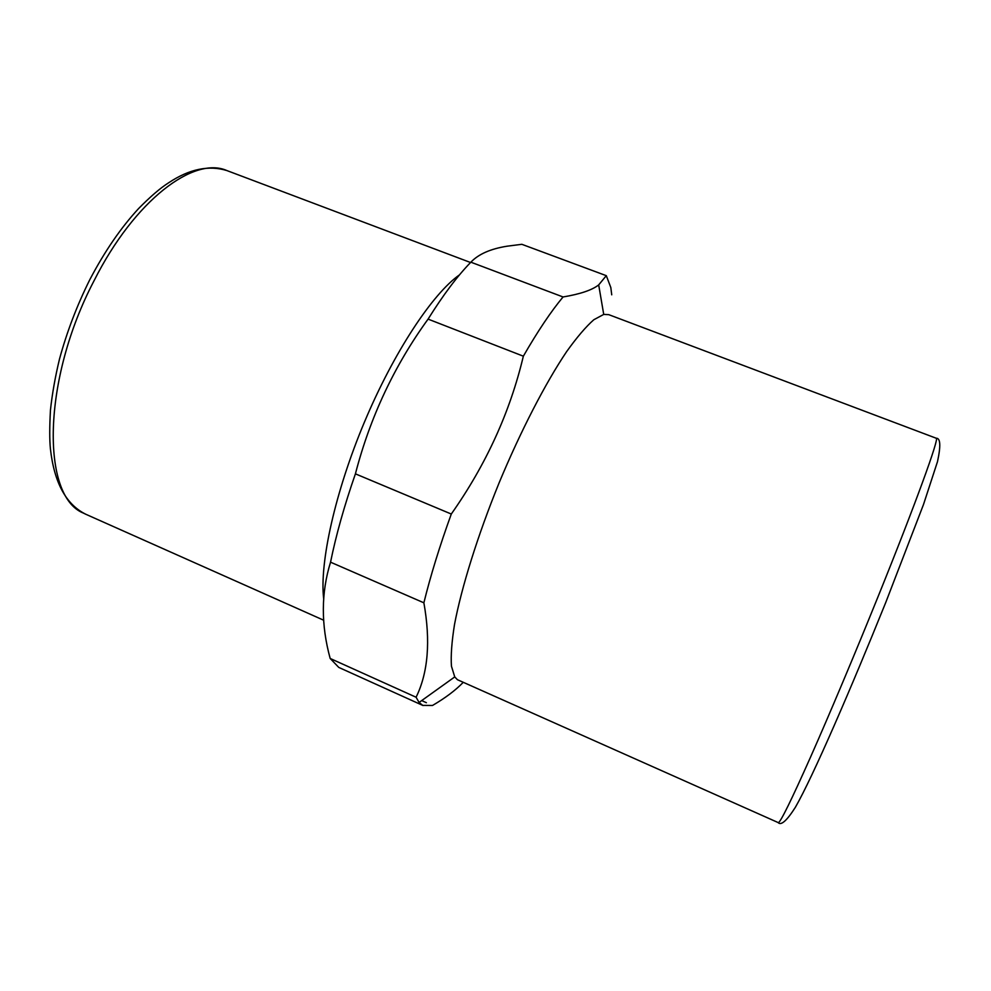 <?xml version="1.0" encoding="UTF-8"?>
<svg xmlns="http://www.w3.org/2000/svg" width="991" height="991" viewBox="0 0 991 991"><rect width="100%" height="100%" fill="white"/><g stroke="black" fill="none" stroke-linecap="round" stroke-linejoin="round"><path stroke-width="1.49" d="M323.673 598.663C319.399 563.161 335.045 492.007 364.465 422.03C393.848 352.04 432.572 293.67 459.514 274.841M463.206 682.378C455.612 690.244 445.38 697.949 432.51 705.468L422.761 705.394L419.082 702.458L416.096 697.243C428.124 672.654 430.726 641.177 423.875 602.813C430.515 575.796 439.645 546.202 451.289 514.032C486.073 464.63 510.092 412.021 523.347 356.19C537.791 331.13 551.021 311.397 563.061 296.966C580.28 294.079 592.147 290.066 598.688 284.9L606.294 275.671L610.815 287.514L611.732 294.822M457.421 679.702L454.745 676.915L451.438 666.175C450.719 655.658 451.747 641.747 454.522 624.441C461.533 587.316 477.637 535.673 498.956 483.224C520.684 430.936 545.545 382.898 566.666 351.57C576.873 337.312 585.916 326.696 593.832 319.734L603.73 314.42L608.709 314.642L936.21 438.233C939.84 436.845 915.944 503.044 877.63 597.709C854.663 654.543 829.269 714.845 810.576 757.037C791.648 799.539 780.92 821.428 778.418 822.691L457.421 679.702M423.008 705.518L338.773 667.414L330.176 658.47L416.096 697.243M423.875 602.813L330.548 562.182C321.059 592.754 320.935 624.838 330.176 658.47M330.548 562.182C336.036 535.115 344.323 505.67 355.41 473.847L451.289 514.032M523.347 356.19L428.075 319.114C394.294 365.729 370.077 417.31 355.41 473.847M428.075 319.114C443.274 294.822 457.545 275.845 470.874 262.181L563.061 296.966M606.294 275.671L521.836 244.306L507.082 246.202C490.545 248.828 478.48 254.154 470.874 262.181M426.39 702.706L421.683 700.587M89.636 280.007C76.926 305.624 66.892 331.948 59.522 358.953C55.248 376.617 52.238 393.638 50.454 410.026C49.525 426.824 49.5 439.744 50.405 448.799C54.195 482.592 65.963 504.394 85.684 514.205L83.393 513.09C41.399 496.491 41.733 380.383 94.145 280.564C134.702 200.033 194.025 155.872 226.914 170.576L470.552 262.516M936.21 438.233C940.484 438.034 940.905 445.826 937.498 461.633L923.476 504.58L885.805 602.33C851.108 688.225 813.19 776.25 795.377 807.281C786.916 820.573 781.193 825.714 778.195 822.691M603.73 314.42L598.688 284.9M454.745 676.915L419.082 702.458M89.958 279.388C104.674 251.367 120.865 227.769 138.567 208.593C150.322 196.639 160.331 188.042 168.581 182.815C189.306 169.04 208.754 164.964 226.914 170.576M323.735 620.242L85.684 514.205"/></g></svg>
